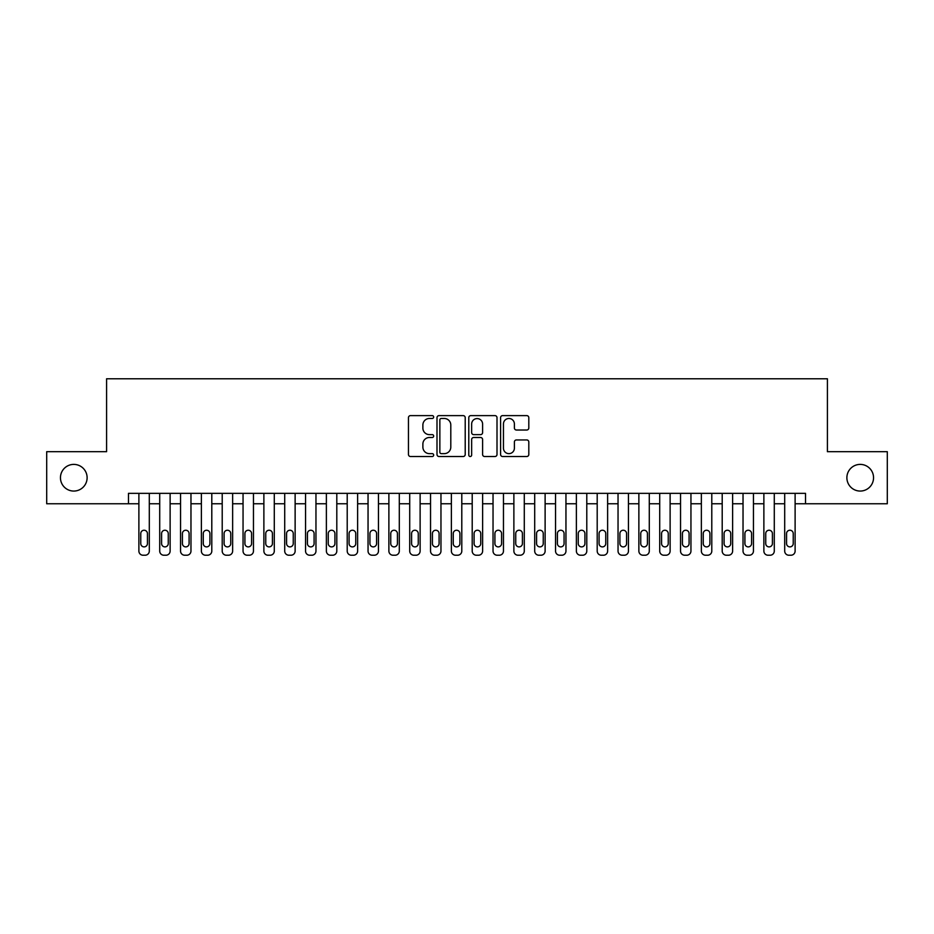 <?xml version="1.0" encoding="UTF-8"?>
<svg xmlns="http://www.w3.org/2000/svg" width="934" height="934" viewBox="0 0 934 934"><rect width="100%" height="100%" fill="white"/><g stroke="black" fill="none" stroke-linecap="round" stroke-linejoin="round"><path stroke-width="1.4" d="M433.668 417.043A1.436 1.436 0 0 0 432.232 415.618L410.505 415.618A2.043 2.043 0 0 0 408.462 417.661L408.462 454.473A2.043 2.043 0 0 0 410.505 456.516L432.232 456.516A1.436 1.436 0 0 0 433.668 455.08A1.436 1.436 0 0 0 432.232 453.644L429.43 453.644A6.538 6.538 0 0 1 422.88 447.106L422.88 444.035A6.538 6.538 0 0 1 429.43 437.497L432.232 437.497A1.436 1.436 0 0 0 433.668 436.061A1.436 1.436 0 0 0 432.232 434.637L429.43 434.637A6.538 6.538 0 0 1 422.88 428.087L422.88 425.017A6.538 6.538 0 0 1 429.43 418.479L432.232 418.479A1.436 1.436 0 0 0 433.668 417.043M846.881 477.729A13.333 13.333 0 0 0 860.214 491.062A13.333 13.333 0 0 0 873.547 477.729A13.333 13.333 0 0 0 860.214 464.396A13.333 13.333 0 0 0 846.881 477.729M60.453 477.729A13.333 13.333 0 0 0 73.786 491.062A13.333 13.333 0 0 0 87.119 477.729A13.333 13.333 0 0 0 73.786 464.396A13.333 13.333 0 0 0 60.453 477.729M526.764 430.025A2.043 2.043 0 0 0 528.807 427.982L528.807 417.661A2.043 2.043 0 0 0 526.764 415.618L502.632 415.618A2.043 2.043 0 0 0 500.589 417.661L500.589 454.473A2.043 2.043 0 0 0 502.632 456.516L526.764 456.516A2.043 2.043 0 0 0 528.807 454.473L528.807 441.992A2.043 2.043 0 0 0 526.764 439.949L516.432 439.949A2.043 2.043 0 0 0 514.389 441.992L514.389 448.18A5.476 5.476 0 0 1 508.925 453.644A5.476 5.476 0 0 1 503.449 448.18L503.449 423.943A5.476 5.476 0 0 1 508.925 418.479A5.476 5.476 0 0 1 514.389 423.943L514.389 427.982A2.043 2.043 0 0 0 516.432 430.025L526.764 430.025M128.472 503.765L46.7 503.765L46.7 451.682L106.593 451.682L106.593 378.772L827.407 378.772L827.407 451.682L887.3 451.682L887.3 503.765L805.528 503.765L805.528 493.35L128.472 493.35L128.472 503.765L138.886 503.765L138.886 551.06A4.168 4.168 0 0 0 143.054 555.228L145.132 555.228A4.168 4.168 0 0 0 149.3 551.06L149.3 503.765L159.714 503.765L159.714 551.06A4.168 4.168 0 0 0 163.882 555.228L165.972 555.228A4.168 4.168 0 0 0 170.128 551.06L170.128 503.765L180.554 503.765L180.554 551.06A4.168 4.168 0 0 0 184.722 555.228L186.8 555.228A4.168 4.168 0 0 0 190.968 551.06L190.968 503.765L201.382 503.765L201.382 551.06A4.168 4.168 0 0 0 205.55 555.228L207.628 555.228A4.168 4.168 0 0 0 211.796 551.06L211.796 503.765L222.21 503.765L222.21 551.06A4.168 4.168 0 0 0 226.378 555.228L228.468 555.228A4.168 4.168 0 0 0 232.636 551.06L232.636 503.765L243.05 503.765L243.05 551.06A4.168 4.168 0 0 0 247.218 555.228L249.296 555.228A4.168 4.168 0 0 0 253.464 551.06L253.464 503.765L263.878 503.765L263.878 551.06A4.168 4.168 0 0 0 268.046 555.228L270.136 555.228A4.168 4.168 0 0 0 274.292 551.06L274.292 503.765L284.718 503.765L284.718 551.06A4.168 4.168 0 0 0 288.875 555.228L290.964 555.228A4.168 4.168 0 0 0 295.132 551.06L295.132 503.765L305.546 503.765L305.546 551.06A4.168 4.168 0 0 0 309.714 555.228L311.793 555.228A4.168 4.168 0 0 0 315.961 551.06L315.961 503.765L326.375 503.765L326.375 551.06A4.168 4.168 0 0 0 330.543 555.228L332.632 555.228A4.168 4.168 0 0 0 336.8 551.06L336.8 503.765L347.214 503.765L347.214 551.06A4.168 4.168 0 0 0 351.382 555.228L353.461 555.228A4.168 4.168 0 0 0 357.629 551.06L357.629 503.765L368.043 503.765L368.043 551.06A4.168 4.168 0 0 0 372.211 555.228L374.289 555.228A4.168 4.168 0 0 0 378.457 551.06L378.457 503.765L388.883 503.765L388.883 551.06A4.168 4.168 0 0 0 393.039 555.228L395.129 555.228A4.168 4.168 0 0 0 399.297 551.06L399.297 503.765L409.711 503.765L409.711 551.06A4.168 4.168 0 0 0 413.879 555.228L415.957 555.228A4.168 4.168 0 0 0 420.125 551.06L420.125 503.765L430.539 503.765L430.539 551.06A4.168 4.168 0 0 0 434.707 555.228L436.797 555.228A4.168 4.168 0 0 0 440.965 551.06L440.965 503.765L451.379 503.765L451.379 551.06A4.168 4.168 0 0 0 455.547 555.228L457.625 555.228A4.168 4.168 0 0 0 461.793 551.06L461.793 503.765L472.207 503.765L472.207 551.06A4.168 4.168 0 0 0 476.375 555.228L478.453 555.228A4.168 4.168 0 0 0 482.621 551.06L482.621 503.765L493.035 503.765L493.035 551.06A4.168 4.168 0 0 0 497.203 555.228L499.293 555.228A4.168 4.168 0 0 0 503.461 551.06L503.461 503.765L513.875 503.765L513.875 551.06A4.168 4.168 0 0 0 518.043 555.228L520.121 555.228A4.168 4.168 0 0 0 524.289 551.06L524.289 503.765L534.703 503.765L534.703 551.06A4.168 4.168 0 0 0 538.871 555.228L540.961 555.228A4.168 4.168 0 0 0 545.117 551.06L545.117 503.765L555.543 503.765L555.543 551.06A4.168 4.168 0 0 0 559.711 555.228L561.789 555.228A4.168 4.168 0 0 0 565.957 551.06L565.957 503.765L576.371 503.765L576.371 551.06A4.168 4.168 0 0 0 580.539 555.228L582.618 555.228A4.168 4.168 0 0 0 586.786 551.06L586.786 503.765L597.2 503.765L597.2 551.06A4.168 4.168 0 0 0 601.368 555.228L603.457 555.228A4.168 4.168 0 0 0 607.625 551.06L607.625 503.765L618.039 503.765L618.039 551.06A4.168 4.168 0 0 0 622.207 555.228L624.286 555.228A4.168 4.168 0 0 0 628.454 551.06L628.454 503.765L638.868 503.765L638.868 551.06A4.168 4.168 0 0 0 643.036 555.228L645.125 555.228A4.168 4.168 0 0 0 649.282 551.06L649.282 503.765L659.708 503.765L659.708 551.06A4.168 4.168 0 0 0 663.864 555.228L665.954 555.228A4.168 4.168 0 0 0 670.122 551.06L670.122 503.765L680.536 503.765L680.536 551.06A4.168 4.168 0 0 0 684.704 555.228L686.782 555.228A4.168 4.168 0 0 0 690.95 551.06L690.95 503.765L701.364 503.765L701.364 551.06A4.168 4.168 0 0 0 705.532 555.228L707.622 555.228A4.168 4.168 0 0 0 711.79 551.06L711.79 503.765L722.204 503.765L722.204 551.06A4.168 4.168 0 0 0 726.372 555.228L728.45 555.228A4.168 4.168 0 0 0 732.618 551.06L732.618 503.765L743.032 503.765L743.032 551.06A4.168 4.168 0 0 0 747.2 555.228L749.278 555.228A4.168 4.168 0 0 0 753.446 551.06L753.446 503.765L763.872 503.765L763.872 551.06A4.168 4.168 0 0 0 768.028 555.228L770.118 555.228A4.168 4.168 0 0 0 774.286 551.06L774.286 503.765L784.7 503.765L784.7 551.06A4.168 4.168 0 0 0 788.868 555.228L790.946 555.228A4.168 4.168 0 0 0 795.114 551.06L795.114 503.765L805.528 503.765M465.214 417.661A2.043 2.043 0 0 0 463.171 415.618L439.038 415.618A2.043 2.043 0 0 0 436.995 417.661L436.995 454.473A2.043 2.043 0 0 0 439.038 456.516L463.171 456.516A2.043 2.043 0 0 0 465.214 454.473L465.214 417.661M470.829 415.618L494.962 415.618A2.043 2.043 0 0 1 497.005 417.661L497.005 454.473A2.043 2.043 0 0 1 494.962 456.516L484.641 456.516A2.043 2.043 0 0 1 482.598 454.473L482.598 439.54A2.043 2.043 0 0 0 480.543 437.497L473.701 437.497A2.043 2.043 0 0 0 471.647 439.54L471.647 455.08A1.436 1.436 0 0 1 470.222 456.516A1.436 1.436 0 0 1 468.786 455.08L468.786 417.661A2.043 2.043 0 0 1 470.829 415.618M441.28 418.479A1.436 1.436 0 0 0 439.856 419.915L439.856 452.219A1.436 1.436 0 0 0 441.28 453.644L444.245 453.644A6.538 6.538 0 0 0 450.795 447.106L450.795 425.017A6.538 6.538 0 0 0 444.245 418.479L441.28 418.479M482.598 424.048A5.476 5.476 0 0 0 477.122 418.584A5.476 5.476 0 0 0 471.647 424.048L471.647 432.582A2.043 2.043 0 0 0 473.701 434.637L480.543 434.637A2.043 2.043 0 0 0 482.598 432.582L482.598 424.048M149.3 493.35L149.3 551.06M138.886 493.35L138.886 551.06M147.432 543.565A3.339 3.339 0 0 1 144.093 546.892A3.339 3.339 0 0 1 140.765 543.565L140.765 533.559A3.339 3.339 0 0 1 144.093 530.232A3.339 3.339 0 0 1 147.432 533.559L147.432 543.565M143.054 555.228L145.132 555.228M170.128 493.35L170.128 551.06M159.714 493.35L159.714 551.06M168.26 543.565A3.339 3.339 0 0 1 164.921 546.892A3.339 3.339 0 0 1 161.594 543.565L161.594 533.559A3.339 3.339 0 0 1 164.921 530.232A3.339 3.339 0 0 1 168.26 533.559L168.26 543.565M163.882 555.228L165.972 555.228M190.968 493.35L190.968 551.06M180.554 493.35L180.554 551.06M189.088 543.565A3.339 3.339 0 0 1 185.761 546.892A3.339 3.339 0 0 1 182.422 543.565L182.422 533.559A3.339 3.339 0 0 1 185.761 530.232A3.339 3.339 0 0 1 189.088 533.559L189.088 543.565M184.722 555.228L186.8 555.228M211.796 493.35L211.796 551.06M201.382 493.35L201.382 551.06M209.928 543.565A3.339 3.339 0 0 1 206.589 546.892A3.339 3.339 0 0 1 203.262 543.565L203.262 533.559A3.339 3.339 0 0 1 206.589 530.232A3.339 3.339 0 0 1 209.928 533.559L209.928 543.565M205.55 555.228L207.628 555.228M232.636 493.35L232.636 551.06M222.21 493.35L222.21 551.06M230.756 543.565A3.339 3.339 0 0 1 227.429 546.892A3.339 3.339 0 0 1 224.09 543.565L224.09 533.559A3.339 3.339 0 0 1 227.429 530.232A3.339 3.339 0 0 1 230.756 533.559L230.756 543.565M226.378 555.228L228.468 555.228M253.464 493.35L253.464 551.06M243.05 493.35L243.05 551.06M251.585 543.565A3.339 3.339 0 0 1 248.257 546.892A3.339 3.339 0 0 1 244.918 543.565L244.918 533.559A3.339 3.339 0 0 1 248.257 530.232A3.339 3.339 0 0 1 251.585 533.559L251.585 543.565M247.218 555.228L249.296 555.228M274.292 493.35L274.292 551.06M263.878 493.35L263.878 551.06M272.424 543.565A3.339 3.339 0 0 1 269.085 546.892A3.339 3.339 0 0 1 265.758 543.565L265.758 533.559A3.339 3.339 0 0 1 269.085 530.232A3.339 3.339 0 0 1 272.424 533.559L272.424 543.565M268.046 555.228L270.136 555.228M295.132 493.35L295.132 551.06M284.718 493.35L284.718 551.06M293.253 543.565A3.339 3.339 0 0 1 289.925 546.892A3.339 3.339 0 0 1 286.586 543.565L286.586 533.559A3.339 3.339 0 0 1 289.925 530.232A3.339 3.339 0 0 1 293.253 533.559L293.253 543.565M288.875 555.228L290.964 555.228M315.961 493.35L315.961 551.06M305.546 493.35L305.546 551.06M314.093 543.565A3.339 3.339 0 0 1 310.753 546.892A3.339 3.339 0 0 1 307.426 543.565L307.426 533.559A3.339 3.339 0 0 1 310.753 530.232A3.339 3.339 0 0 1 314.093 533.559L314.093 543.565M309.714 555.228L311.793 555.228M336.8 493.35L336.8 551.06M326.375 493.35L326.375 551.06M334.921 543.565A3.339 3.339 0 0 1 331.582 546.892A3.339 3.339 0 0 1 328.254 543.565L328.254 533.559A3.339 3.339 0 0 1 331.582 530.232A3.339 3.339 0 0 1 334.921 533.559L334.921 543.565M330.543 555.228L332.632 555.228M357.629 493.35L357.629 551.06M347.214 493.35L347.214 551.06M355.749 543.565A3.339 3.339 0 0 1 352.422 546.892A3.339 3.339 0 0 1 349.082 543.565L349.082 533.559A3.339 3.339 0 0 1 352.422 530.232A3.339 3.339 0 0 1 355.749 533.559L355.749 543.565M351.382 555.228L353.461 555.228M378.457 493.35L378.457 551.06M368.043 493.35L368.043 551.06M376.589 543.565A3.339 3.339 0 0 1 373.25 546.892A3.339 3.339 0 0 1 369.922 543.565L369.922 533.559A3.339 3.339 0 0 1 373.25 530.232A3.339 3.339 0 0 1 376.589 533.559L376.589 543.565M372.211 555.228L374.289 555.228M399.297 493.35L399.297 551.06M388.883 493.35L388.883 551.06M397.417 543.565A3.339 3.339 0 0 1 394.09 546.892A3.339 3.339 0 0 1 390.751 543.565L390.751 533.559A3.339 3.339 0 0 1 394.09 530.232A3.339 3.339 0 0 1 397.417 533.559L397.417 543.565M393.039 555.228L395.129 555.228M420.125 493.35L420.125 551.06M409.711 493.35L409.711 551.06M418.257 543.565A3.339 3.339 0 0 1 414.918 546.892A3.339 3.339 0 0 1 411.59 543.565L411.59 533.559A3.339 3.339 0 0 1 414.918 530.232A3.339 3.339 0 0 1 418.257 533.559L418.257 543.565M413.879 555.228L415.957 555.228M440.965 493.35L440.965 551.06M430.539 493.35L430.539 551.06M439.085 543.565A3.339 3.339 0 0 1 435.746 546.892A3.339 3.339 0 0 1 432.419 543.565L432.419 533.559A3.339 3.339 0 0 1 435.746 530.232A3.339 3.339 0 0 1 439.085 533.559L439.085 543.565M434.707 555.228L436.797 555.228M461.793 493.35L461.793 551.06M451.379 493.35L451.379 551.06M459.913 543.565A3.339 3.339 0 0 1 456.586 546.892A3.339 3.339 0 0 1 453.247 543.565L453.247 533.559A3.339 3.339 0 0 1 456.586 530.232A3.339 3.339 0 0 1 459.913 533.559L459.913 543.565M455.547 555.228L457.625 555.228M482.621 493.35L482.621 551.06M472.207 493.35L472.207 551.06M480.753 543.565A3.339 3.339 0 0 1 477.414 546.892A3.339 3.339 0 0 1 474.087 543.565L474.087 533.559A3.339 3.339 0 0 1 477.414 530.232A3.339 3.339 0 0 1 480.753 533.559L480.753 543.565M476.375 555.228L478.453 555.228M503.461 493.35L503.461 551.06M493.035 493.35L493.035 551.06M501.581 543.565A3.339 3.339 0 0 1 498.254 546.892A3.339 3.339 0 0 1 494.915 543.565L494.915 533.559A3.339 3.339 0 0 1 498.254 530.232A3.339 3.339 0 0 1 501.581 533.559L501.581 543.565M497.203 555.228L499.293 555.228M524.289 493.35L524.289 551.06M513.875 493.35L513.875 551.06M522.41 543.565A3.339 3.339 0 0 1 519.082 546.892A3.339 3.339 0 0 1 515.743 543.565L515.743 533.559A3.339 3.339 0 0 1 519.082 530.232A3.339 3.339 0 0 1 522.41 533.559L522.41 543.565M518.043 555.228L520.121 555.228M545.117 493.35L545.117 551.06M534.703 493.35L534.703 551.06M543.249 543.565A3.339 3.339 0 0 1 539.91 546.892A3.339 3.339 0 0 1 536.583 543.565L536.583 533.559A3.339 3.339 0 0 1 539.91 530.232A3.339 3.339 0 0 1 543.249 533.559L543.249 543.565M538.871 555.228L540.961 555.228M565.957 493.35L565.957 551.06M555.543 493.35L555.543 551.06M564.078 543.565A3.339 3.339 0 0 1 560.75 546.892A3.339 3.339 0 0 1 557.411 543.565L557.411 533.559A3.339 3.339 0 0 1 560.75 530.232A3.339 3.339 0 0 1 564.078 533.559L564.078 543.565M559.711 555.228L561.789 555.228M586.786 493.35L586.786 551.06M576.371 493.35L576.371 551.06M584.918 543.565A3.339 3.339 0 0 1 581.578 546.892A3.339 3.339 0 0 1 578.251 543.565L578.251 533.559A3.339 3.339 0 0 1 581.578 530.232A3.339 3.339 0 0 1 584.918 533.559L584.918 543.565M580.539 555.228L582.618 555.228M607.625 493.35L607.625 551.06M597.2 493.35L597.2 551.06M605.746 543.565A3.339 3.339 0 0 1 602.418 546.892A3.339 3.339 0 0 1 599.079 543.565L599.079 533.559A3.339 3.339 0 0 1 602.418 530.232A3.339 3.339 0 0 1 605.746 533.559L605.746 543.565M601.368 555.228L603.457 555.228M628.454 493.35L628.454 551.06M618.039 493.35L618.039 551.06M626.574 543.565A3.339 3.339 0 0 1 623.247 546.892A3.339 3.339 0 0 1 619.907 543.565L619.907 533.559A3.339 3.339 0 0 1 623.247 530.232A3.339 3.339 0 0 1 626.574 533.559L626.574 543.565M622.207 555.228L624.286 555.228M649.282 493.35L649.282 551.06M638.868 493.35L638.868 551.06M647.414 543.565A3.339 3.339 0 0 1 644.075 546.892A3.339 3.339 0 0 1 640.747 543.565L640.747 533.559A3.339 3.339 0 0 1 644.075 530.232A3.339 3.339 0 0 1 647.414 533.559L647.414 543.565M643.036 555.228L645.125 555.228M670.122 493.35L670.122 551.06M659.708 493.35L659.708 551.06M668.242 543.565A3.339 3.339 0 0 1 664.915 546.892A3.339 3.339 0 0 1 661.576 543.565L661.576 533.559A3.339 3.339 0 0 1 664.915 530.232A3.339 3.339 0 0 1 668.242 533.559L668.242 543.565M663.864 555.228L665.954 555.228M690.95 493.35L690.95 551.06M680.536 493.35L680.536 551.06M689.082 543.565A3.339 3.339 0 0 1 685.743 546.892A3.339 3.339 0 0 1 682.415 543.565L682.415 533.559A3.339 3.339 0 0 1 685.743 530.232A3.339 3.339 0 0 1 689.082 533.559L689.082 543.565M684.704 555.228L686.782 555.228M711.79 493.35L711.79 551.06M701.364 493.35L701.364 551.06M709.91 543.565A3.339 3.339 0 0 1 706.571 546.892A3.339 3.339 0 0 1 703.244 543.565L703.244 533.559A3.339 3.339 0 0 1 706.571 530.232A3.339 3.339 0 0 1 709.91 533.559L709.91 543.565M705.532 555.228L707.622 555.228M732.618 493.35L732.618 551.06M722.204 493.35L722.204 551.06M730.738 543.565A3.339 3.339 0 0 1 727.411 546.892A3.339 3.339 0 0 1 724.072 543.565L724.072 533.559A3.339 3.339 0 0 1 727.411 530.232A3.339 3.339 0 0 1 730.738 533.559L730.738 543.565M726.372 555.228L728.45 555.228M753.446 493.35L753.446 551.06M743.032 493.35L743.032 551.06M751.578 543.565A3.339 3.339 0 0 1 748.239 546.892A3.339 3.339 0 0 1 744.912 543.565L744.912 533.559A3.339 3.339 0 0 1 748.239 530.232A3.339 3.339 0 0 1 751.578 533.559L751.578 543.565M747.2 555.228L749.278 555.228M774.286 493.35L774.286 551.06M763.872 493.35L763.872 551.06M772.406 543.565A3.339 3.339 0 0 1 769.079 546.892A3.339 3.339 0 0 1 765.74 543.565L765.74 533.559A3.339 3.339 0 0 1 769.079 530.232A3.339 3.339 0 0 1 772.406 533.559L772.406 543.565M768.028 555.228L770.118 555.228M795.114 493.35L795.114 551.06M784.7 493.35L784.7 551.06M793.235 543.565A3.339 3.339 0 0 1 789.907 546.892A3.339 3.339 0 0 1 786.568 543.565L786.568 533.559A3.339 3.339 0 0 1 789.907 530.232A3.339 3.339 0 0 1 793.235 533.559L793.235 543.565M788.868 555.228L790.946 555.228"/></g></svg>
